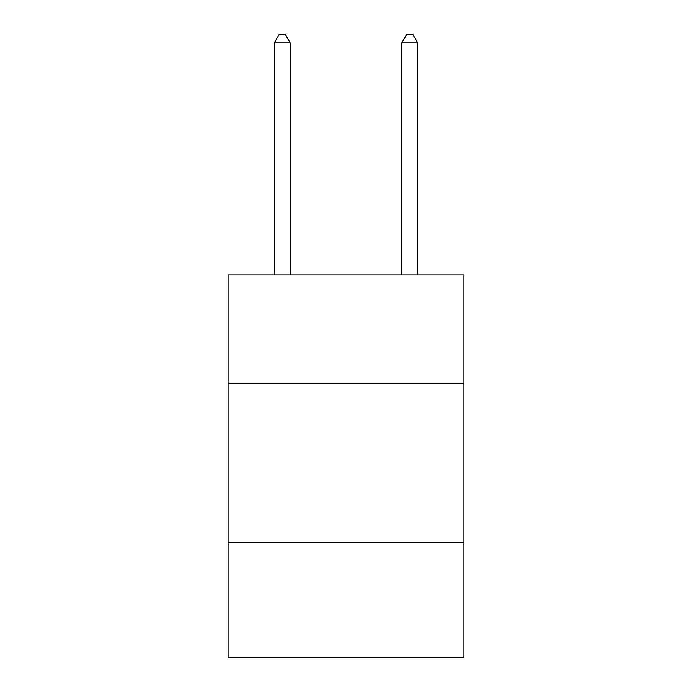 <?xml version="1.0" encoding="UTF-8"?>
<svg xmlns="http://www.w3.org/2000/svg" width="692" height="692" viewBox="0 0 692 692"><rect width="100%" height="100%" fill="white"/><g stroke="black" fill="none" stroke-linecap="round" stroke-linejoin="round"><path stroke-width="1.04" d="M463.934 383.29L463.934 274.923L228.066 274.923L228.066 383.29L463.934 383.29L463.934 657.4L228.066 657.4L228.066 383.29M463.934 542.658L228.066 542.658M290.225 274.923L290.225 42.887L274.283 42.887L274.283 274.923M274.283 42.887L279.066 34.6L285.441 34.6L290.225 42.887M417.717 274.923L417.717 42.887L401.775 42.887L401.775 274.923M401.775 42.887L406.559 34.6L412.934 34.6L417.717 42.887"/></g></svg>
